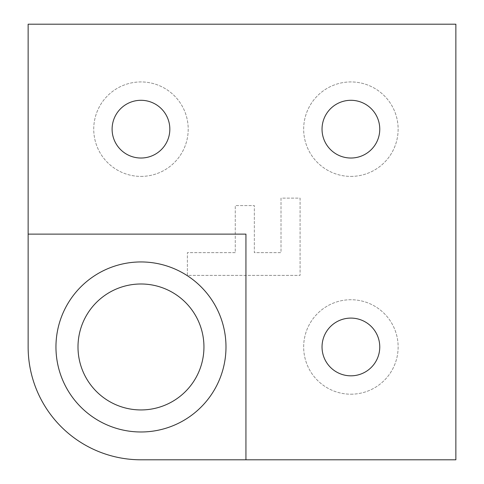 <?xml version="1.0" encoding="UTF-8"?>
<svg xmlns="http://www.w3.org/2000/svg" width="484" height="484" viewBox="0 0 484 484"><rect width="100%" height="100%" fill="white"/><g stroke="black" fill="none" stroke-linecap="round" stroke-linejoin="round"><path stroke-width="0.36" stroke-dasharray="2.42 1.81" d="M28.139 346.961L28.139 24.2L455.861 24.2L455.861 459.8L140.971 459.8A112.839 112.839 0 0 1 28.139 346.961M28.139 234.129L245.939 234.129L245.939 459.8M235.272 252.642L187.375 252.642L187.375 275.396L300.08 275.396L300.08 198.131L281.01 198.131L281.01 252.642L254.336 252.642L254.336 205.591L235.272 205.591L235.272 252.642L187.375 252.642L187.375 275.396L300.08 275.396L300.08 198.131L281.01 198.131L281.01 252.642L254.336 252.642L254.336 205.591L235.272 205.591L235.272 252.642M350.9 176.4A47.232 47.232 0 0 0 391.804 105.548A47.232 47.232 0 0 0 309.996 105.548A47.232 47.232 0 0 0 350.9 176.4A47.232 47.232 0 0 0 391.804 105.548A47.232 47.232 0 0 0 309.996 105.548A47.232 47.232 0 0 0 350.9 176.4M350.9 158.026A28.865 28.865 0 0 1 325.901 114.732A28.865 28.865 0 0 1 375.899 114.732A28.865 28.865 0 0 1 350.9 158.026M350.9 394.2A47.232 47.232 0 0 0 391.804 323.348A47.232 47.232 0 0 0 309.996 323.348A47.232 47.232 0 0 0 350.9 394.2A47.232 47.232 0 0 0 391.804 323.348A47.232 47.232 0 0 0 309.996 323.348A47.232 47.232 0 0 0 350.9 394.2M350.9 375.826A28.865 28.865 0 0 1 325.901 332.532A28.865 28.865 0 0 1 375.899 332.532A28.865 28.865 0 0 1 350.9 375.826M140.971 176.4A47.232 47.232 0 0 0 181.875 105.548A47.232 47.232 0 0 0 100.067 105.548A47.232 47.232 0 0 0 140.971 176.4A47.232 47.232 0 0 0 181.875 105.548A47.232 47.232 0 0 0 100.067 105.548A47.232 47.232 0 0 0 140.971 176.4M140.971 158.026A28.865 28.865 0 0 1 115.972 114.732A28.865 28.865 0 0 1 165.97 114.732A28.865 28.865 0 0 1 140.971 158.026M140.971 431.982A85.021 85.021 0 0 0 214.6 304.454A85.021 85.021 0 0 0 67.343 304.454A85.021 85.021 0 0 0 140.971 431.982M140.971 409.942A62.98 62.98 0 0 0 195.512 315.477A62.98 62.98 0 0 0 86.43 315.477A62.98 62.98 0 0 0 140.971 409.942"/><path stroke-width="0.73" d="M28.139 234.129L28.139 24.2L455.861 24.2L455.861 459.8L245.939 459.8L245.939 234.129L28.139 234.129L28.139 346.961A112.839 112.839 0 0 0 140.971 459.8L245.939 459.8M140.971 158.026A28.865 28.865 0 0 1 115.972 114.732A28.865 28.865 0 0 1 165.97 114.732A28.865 28.865 0 0 1 140.971 158.026M350.9 158.026A28.865 28.865 0 0 1 325.901 114.732A28.865 28.865 0 0 1 375.899 114.732A28.865 28.865 0 0 1 350.9 158.026M350.9 375.826A28.865 28.865 0 0 1 325.901 332.532A28.865 28.865 0 0 1 375.899 332.532A28.865 28.865 0 0 1 350.9 375.826M140.971 431.982A85.021 85.021 0 0 1 67.343 304.454A85.021 85.021 0 0 1 214.6 304.454A85.021 85.021 0 0 1 140.971 431.982M140.971 409.942A62.98 62.98 0 0 0 195.512 315.477A62.98 62.98 0 0 0 86.43 315.477A62.98 62.98 0 0 0 140.971 409.942"/></g></svg>
